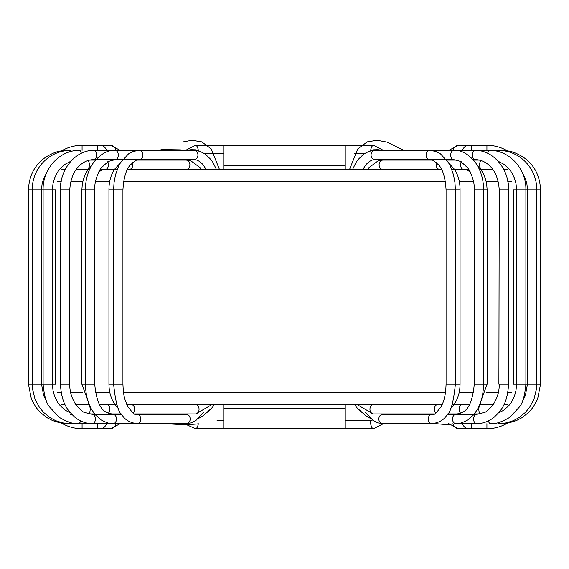 <?xml version="1.0" encoding="UTF-8"?>
<svg xmlns="http://www.w3.org/2000/svg" width="569" height="569" viewBox="0 0 569 569"><rect width="100%" height="100%" fill="white"/><g stroke="black" fill="none" stroke-linecap="round" stroke-linejoin="round"><path stroke-width="0.85" d="M486.922 150.38L486.922 145.315A40.484 40.484 0 0 1 507.42 150.892A40.484 40.484 0 0 0 486.922 145.315L458.586 145.315L448.699 150.38M383.428 150.38L373.563 145.315L345.227 145.315L345.227 165.558L223.773 165.558L223.773 145.315L195.437 145.315L185.572 150.38M116.076 150.38A8.094 6.11 -90 0 0 110.414 145.315L120.301 150.38M120.301 423.649L110.414 428.713L100.493 428.713L110.414 428.713A8.094 6.11 90 0 0 116.076 423.649M186.269 424.531L195.437 428.713L373.563 428.713L383.428 423.649M345.227 420.612L370.44 420.612L372.453 420.036M452.924 423.649A8.094 6.11 90 0 0 458.586 428.713L448.699 423.649M486.922 423.649L486.922 428.713A40.484 40.484 0 0 0 507.427 423.13A40.484 40.484 0 0 1 486.922 428.713L468.507 428.713L471.737 428.713L471.737 423.649M110.414 145.315L82.078 145.315A40.484 40.484 0 0 0 61.58 150.892A40.484 40.484 0 0 1 82.078 145.315L82.078 150.38M458.586 428.713L468.507 428.713L458.586 428.713M82.078 423.649L82.078 428.713A40.484 40.484 0 0 1 61.573 423.13A40.484 40.484 0 0 0 82.078 428.713L100.493 428.713A8.094 6.458 90 0 0 106.474 423.649M513.302 287.018L508.537 287.018L513.302 287.018M498.892 287.018L487.135 287.018L498.892 287.018M474.29 287.018L460.058 287.018L474.29 287.018M446.068 287.018L122.932 287.018L446.068 287.018M108.942 287.018L94.71 287.018L108.942 287.018M81.865 287.018L70.108 287.018L81.865 287.018M60.463 287.018L55.698 287.018L60.463 287.018M61.651 169.612L65.179 169.612M76.04 169.612L89.553 169.612M100.044 169.612L117.157 169.612M127.307 169.612L441.693 169.612M451.843 169.612L468.956 169.612M479.447 169.612L492.96 169.612M503.821 169.612L507.349 169.612M403.741 169.612L165.259 169.612M324.593 404.417L355.205 404.417M237.145 404.417L247.202 404.417M507.349 404.417L504.049 404.417M493.337 404.417L479.767 404.417M469.461 404.417L452.22 404.417M442.248 404.417L126.752 404.417M116.78 404.417L99.539 404.417M89.233 404.417L75.663 404.417M64.951 404.417L61.651 404.417M93.913 159.69A4.659 2.646 90 0 0 95.606 158.609A4.659 2.646 90 0 0 96.396 153.445A4.659 2.646 90 0 0 93.913 150.38L115.038 150.38A4.659 3.258 90 0 1 118.252 154.256A4.659 3.258 90 0 1 116.112 159.427A4.659 3.258 90 0 1 115.038 159.69L194.214 159.69A4.659 3.727 90 0 0 197.941 155.038A4.659 3.727 90 0 0 194.214 150.38L139.213 150.38A4.659 3.727 90 0 1 142.94 155.038A4.659 3.727 90 0 1 139.213 159.69L93.913 159.69C86.118 159.37 71.21 165.835 69.774 189.854L69.774 384.175C69.624 391.991 71.971 399.253 76.808 405.981C80.819 410.192 83.373 412.333 84.461 412.397L92.427 414.339A4.659 2.973 -90 0 1 94.525 415.697A4.659 2.973 -90 0 1 95.172 420.776A4.659 2.973 -90 0 1 92.427 423.649L78.415 423.649A4.659 2.354 -90 0 0 80.578 420.861M500.983 150.465A4.659 0.555 90 0 1 501.09 150.38L429.787 150.38A4.659 3.727 90 0 0 426.06 155.038A4.659 3.727 90 0 0 429.787 159.69L374.786 159.69A4.659 3.727 90 0 1 371.059 155.038A4.659 3.727 90 0 1 374.786 150.38L369.181 151.29L363.904 153.95L358.079 159.548L355.924 162.634L352.496 169.612M345.227 428.713L345.227 408.471L223.773 408.471L223.773 428.713M345.227 145.315L223.773 145.315M223.773 408.471L223.773 404.417M223.773 169.612L223.773 165.558M345.227 408.471L345.227 404.417M345.227 169.612L345.227 165.558M163.986 423.649L186.518 424.808L198.297 423.855M448.813 423.784L449.723 424.872L435.712 423.649M422.44 150.38L435.662 150.38M161.02 149.576L180.473 149.867M198.403 150.885A8.094 3.122 -90 0 0 195.437 145.315M370.597 150.885A8.094 3.122 -90 0 1 373.563 145.315M364.708 153.417L354.508 153.417M223.773 153.417L204.292 153.417M452.924 150.38A8.094 6.11 -90 0 1 458.586 145.315L468.507 145.315A8.094 6.458 -90 0 0 462.526 150.38M198.318 423.734A8.094 3.122 90 0 1 195.437 428.713M370.44 420.612A8.094 3.122 90 0 0 373.563 428.713M217.059 420.612L223.773 420.612M462.526 423.649A8.094 6.458 90 0 0 468.507 428.713M471.737 150.38L471.737 145.315L468.507 145.315M106.474 150.38A8.094 6.458 -90 0 0 100.493 145.315M97.263 150.38L97.263 145.315M97.263 423.649L97.263 428.713M57.327 181.539L61.21 181.539M71.566 181.539L82.782 181.539M95.514 181.539L109.725 181.539M123.587 181.539L445.413 181.539M459.275 181.539L473.486 181.539M486.218 181.539L497.434 181.539M507.79 181.539L511.673 181.539M511.609 392.489L507.825 392.489M497.327 392.489L486.139 392.489M473.564 392.489L459.183 392.489M445.491 392.489L123.509 392.489M109.817 392.489L95.436 392.489M82.861 392.489L71.673 392.489M61.175 392.489L57.391 392.489M67.96 423.649L60.008 422.845L52.668 420.583L47.199 417.774L40.385 412.468L35.947 407.326L31.423 399.21L28.45 384.175L43.109 384.175C44.147 395.661 46.295 403.25 49.553 406.942L59.254 417.347C67.583 422.184 73.97 424.282 78.415 423.649L67.96 423.649A4.659 0.96 -90 0 0 68.102 423.592M28.45 384.175L28.45 189.854L55.698 189.854L55.698 384.175L52.419 384.175L53.017 390.604L54.524 396.06L57.739 402.454L60.307 405.825L65.478 410.334L70.428 412.881M28.45 189.854C29.083 175.33 35.015 164.334 46.238 156.866C57.106 150.508 60.307 151.034 67.91 150.38A4.659 0.555 90 0 1 68.017 150.465M78.415 423.649L70.108 423.649A4.659 1.65 -90 0 0 71.068 422.788M70.108 423.649L62.633 422.881L55.549 420.633L49.773 417.497L43.507 412.312L39.282 407.155L35.001 399.054L32.461 388.698L32.213 189.854C32.113 168.161 49.311 150.472 70.57 150.38A4.659 1.273 90 0 1 71.353 151.361M81.26 153.296A4.659 1.992 90 0 0 79.411 150.38C59.631 150.01 42.54 169.021 43.109 189.854L43.109 384.175L52.419 384.175L52.419 189.854L52.974 183.801L54.588 178.019L57.554 172.158L60.478 168.36L65.136 164.256L70.819 161.262M69.752 384.175L69.774 189.854L60.463 189.854L60.463 384.175L69.752 384.175M203.631 412.07L195.956 420.448L191.298 422.81L186.219 423.649L112.961 423.649A4.659 3.556 -90 0 0 116.432 419.986A4.659 3.556 -90 0 0 114.44 414.765A4.659 3.556 -90 0 0 112.961 414.339L92.427 414.339M89.923 406.017L81.865 384.175L94.71 384.175C96.275 400.128 100.194 409.488 106.453 412.276L112.961 414.339L121.617 414.339M81.865 384.175L81.865 189.854L94.71 189.854L94.71 384.175M181.781 159.427A4.659 3.258 90 0 1 180.707 159.69L184.029 160.095M186.241 423.649A4.659 3.969 -90 0 0 190.181 419.197A4.659 3.969 -90 0 0 186.582 414.36A4.659 3.969 -90 0 0 186.219 414.339L188.474 413.933M118.388 408.521L115.166 404.858C111.14 399.189 109.063 392.297 108.942 384.175L113.615 384.175C115.493 402.297 118.366 412.646 122.235 415.206C125.031 419.837 129.888 422.653 136.816 423.649A4.659 3.969 -90 0 0 140.785 419.204A4.659 3.969 -90 0 0 137.179 414.36A4.659 3.969 -90 0 0 136.816 414.339L136.261 414.31C135.728 415.839 132.926 413.3 127.847 406.686L125.144 400.007C123.957 396.792 123.224 391.515 122.932 384.175L122.932 189.854C123.651 178.133 126.012 169.932 130.017 165.252C135.628 160.266 138.694 158.41 139.213 159.69M108.942 384.175L108.942 189.854L113.615 189.854L113.615 384.175L122.932 384.175M60.463 384.175C61.587 405.078 68.7 411.095 74.567 416.956C79.866 421.33 85.819 423.564 92.427 423.649L112.961 423.649C110.927 424.182 106.979 422.938 101.133 419.915L95.784 415.192C93.067 411.316 86.111 404.929 85.4 384.175L85.4 189.854C85.492 179.071 88.309 169.839 93.849 162.158C100.727 153.886 107.79 149.96 115.038 150.38L139.213 150.38L133.423 151.368L128.494 153.893L120.585 162.556L118.679 166.056L115.471 174.925L114.035 182.67L113.615 189.854L122.932 189.854M212.244 404.417L195.757 413.933A4.659 3.293 -90 0 0 199.05 409.275A4.659 3.293 -90 0 0 195.757 404.623L197.543 404.417M133.203 413.122A4.659 3.293 -90 0 0 134.49 407.902A4.659 3.293 -90 0 0 131.347 404.623L195.757 404.623M132.449 162.613A4.659 3.67 90 0 1 129.191 169.406L127.214 169.79M136.681 160.095L186.234 160.095A4.659 3.67 90 0 1 189.897 164.754A4.659 3.67 90 0 1 186.234 169.406L129.191 169.406M108.387 413.336A4.659 2.667 -90 0 0 109.661 408.094A4.659 2.667 -90 0 0 107.079 404.623L115.002 404.623M107.726 161.76A4.659 3.115 90 0 1 108.16 166.724A4.659 3.115 90 0 1 105.336 169.406L102.882 169.726L98.85 171.738M88.501 413.876A4.659 1.97 -90 0 0 90.165 408.919A4.659 1.97 -90 0 0 88.202 404.623L88.572 404.417M88.046 160.6A4.659 2.461 90 0 1 89.319 165.835A4.659 2.461 90 0 1 86.922 169.406L84.575 169.612M501.09 150.38C508.693 151.034 511.894 150.508 522.762 156.866C533.985 164.334 539.917 175.33 540.55 189.854L513.302 189.854L513.302 384.175L516.581 384.175L516.581 189.854L516.026 183.801L514.412 178.019L511.446 172.158L508.522 168.36L503.864 164.256L498.181 161.262M540.55 189.854L540.55 384.175L516.581 384.175L515.983 390.604L514.476 396.06L511.261 402.454L508.693 405.825L503.522 410.334L498.572 412.881M480.954 160.6A4.659 2.461 90 0 0 479.681 165.835A4.659 2.461 90 0 0 482.078 169.406L480.769 169.406M475.087 159.69C482.882 159.37 497.79 165.835 499.226 189.854L498.892 384.175L499.226 189.854L508.537 189.854C509.34 169.761 493.579 149.974 475.087 150.38A4.659 2.646 90 0 0 472.604 153.445A4.659 2.646 90 0 0 473.394 158.609A4.659 2.646 90 0 0 475.087 159.69L473.152 159.69M480.499 413.876A4.659 1.97 -90 0 1 478.835 408.919A4.659 1.97 -90 0 1 480.798 404.623L483.337 404.417M461.274 161.76A4.659 3.115 90 0 0 460.84 166.724A4.659 3.115 90 0 0 463.664 169.406L454.638 169.406M477.491 165.757L480.592 169.171L483.109 173.111L485.535 178.993L486.687 184.029L487.135 189.854L474.29 189.854C474.603 182.955 472.455 175.657 467.853 167.947L460.719 161.454L453.962 159.69L429.787 159.69C430.306 158.41 433.372 160.266 438.984 165.252C442.988 169.932 445.349 178.133 446.068 189.854L460.058 189.854C460.093 182.364 458.322 175.615 454.759 169.59L448.692 163.019M487.135 189.854L487.135 384.175L474.29 384.175L474.29 189.854M460.613 413.336A4.659 2.667 -90 0 1 459.339 408.094A4.659 2.667 -90 0 1 461.921 404.623L464.14 404.417M367.531 169.612L368.904 167.663L378.115 160.842L382.766 160.095A4.659 3.67 90 0 0 379.103 164.754A4.659 3.67 90 0 0 382.766 169.406L381.28 169.612M436.551 162.613A4.659 3.67 90 0 0 439.809 169.406L382.766 169.406M460.058 189.854L460.058 384.175L446.068 384.175L446.068 189.854M435.797 413.122A4.659 3.293 -90 0 1 434.51 407.902A4.659 3.293 -90 0 1 437.653 404.623L439.439 404.417M434.254 413.933L373.243 413.933A4.659 3.293 -90 0 1 369.95 409.275A4.659 3.293 -90 0 1 373.243 404.623L437.653 404.623M432.163 423.649A4.659 3.969 -90 0 1 428.215 419.197A4.659 3.969 -90 0 1 431.821 414.36A4.659 3.969 -90 0 1 432.184 414.339L432.739 414.31C433.272 415.839 436.074 413.3 441.153 406.686C443.287 402.276 445.612 397.617 446.068 384.175M374.786 150.38L429.787 150.38L435.577 151.368L440.506 153.893L448.415 162.556L450.321 166.056L453.529 174.925L454.965 182.67L455.385 189.854L455.385 384.175C453.507 402.297 450.634 412.646 446.765 415.206C443.969 419.837 439.112 422.653 432.184 423.649L382.781 423.649A4.659 3.969 -90 0 1 378.819 419.204A4.659 3.969 -90 0 1 382.418 414.36A4.659 3.969 -90 0 1 382.781 414.339L432.184 414.339L403.634 414.339L399.694 413.933M474.29 384.175C472.725 400.128 468.806 409.488 462.547 412.276L456.039 414.339A4.659 3.556 -90 0 0 454.56 414.765A4.659 3.556 -90 0 0 452.568 419.993A4.659 3.556 -90 0 0 456.046 423.649C458.073 424.182 462.021 422.938 467.867 419.915L473.216 415.192C475.933 411.316 482.889 404.929 483.6 384.175L483.6 189.854C483.508 179.071 480.691 169.839 475.151 162.158C468.273 153.886 461.21 149.96 453.962 150.38A4.659 3.258 90 0 0 450.748 154.256A4.659 3.258 90 0 0 452.888 159.427A4.659 3.258 90 0 0 453.962 159.69M394.865 423.649L391.707 423.649M499.248 384.175L499.226 384.175C499.376 391.991 497.029 399.253 492.192 405.981C488.181 410.192 485.627 412.333 484.539 412.397L476.573 414.339A4.659 2.973 -90 0 0 474.475 415.697A4.659 2.973 -90 0 0 473.828 420.776A4.659 2.973 -90 0 0 476.573 423.649C483.181 423.564 489.134 421.33 494.433 416.956C500.3 411.095 507.413 405.078 508.537 384.175L499.248 384.175M488.422 420.861A4.659 2.354 -90 0 0 490.585 423.649C495.03 424.282 501.417 422.184 509.746 417.347L519.447 406.942C522.705 403.25 524.853 395.661 525.891 384.175L525.891 189.854C526.46 169.021 509.369 150.01 489.589 150.38A4.659 1.992 90 0 0 487.74 153.296M497.932 422.788A4.659 1.65 -90 0 0 498.892 423.649L506.367 422.881L513.451 420.633L519.227 417.497L525.493 412.312L529.718 407.155L533.999 399.054L536.539 388.698L536.787 189.854C536.887 168.161 519.689 150.472 498.43 150.38A4.659 1.273 90 0 0 497.647 151.361M540.55 384.175L537.577 399.21L533.053 407.326L528.615 412.468L521.801 417.774L516.332 420.583L508.992 422.845L501.04 423.649A4.659 0.96 -90 0 1 500.898 423.592M200.117 151.39L195.828 149.832L190.771 149.697L186.959 150.38M219.513 169.612L211.248 148.943L201.732 141.859L191.945 140.287L182.052 142.094M152.193 160.095L152.627 159.69L152.193 160.095M198.325 418.571L203.631 415.398L212.23 407.56L214.605 404.417M159.036 414.339L164.036 413.933M71.751 414.339L70.108 414.339M46.779 172.542L43.635 178.552L42.106 183.837L41.523 189.854L41.523 384.175L43.628 395.562L46.644 401.415M164.135 160.095L159.299 159.69M160.373 414.339L164.918 413.933M167.158 160.095L162.677 159.69M165.366 414.339L169.306 413.933M93.913 150.38C75.421 149.974 59.66 169.761 60.463 189.854M173.63 160.095L169.64 159.69M174.135 414.339L177.272 413.933M115.038 159.69L108.281 161.454L101.147 167.947C96.545 175.657 94.397 182.955 94.71 189.854M186.219 414.339L136.816 414.339M206.319 169.612L202.713 164.235L199.456 161.376L196.689 160.067L194.228 159.69M216.505 169.612L213.076 162.634L210.921 159.548L205.096 153.95L199.819 151.29L194.214 150.38M195.757 413.933L134.746 413.933M129.561 404.417L131.347 404.623M120.308 163.019L114.241 169.59C110.678 175.615 108.907 182.364 108.942 189.854M201.469 169.612L200.096 167.663L190.885 160.842L186.234 160.095M187.72 169.612L186.234 169.406M181.696 404.623L183.908 404.417M121.346 413.933L110.052 413.933M104.86 404.417L107.079 404.623M91.509 165.757L88.408 169.171L85.891 173.111L83.465 178.993L82.313 184.029L81.865 189.854M176.184 169.612L174.171 169.406M170.757 404.623L173.296 404.417M94.724 413.933L88.743 413.933M85.663 404.417L88.202 404.623M89.98 160.095L95.492 160.095M167.876 169.612L165.458 169.406M163.275 404.623L166.027 404.417M163.075 169.612L160.366 169.406M159.476 404.623L162.336 404.417L159.476 404.623M161.937 169.612L159.043 169.406M88.195 169.455L86.794 169.612M108.814 169.406L106.353 169.612M207.657 412.248L212.166 407.639M361.343 412.248L356.834 407.639M460.186 169.406L462.647 169.612M480.428 404.417L480.798 404.623M480.805 169.455L482.206 169.612M407.063 169.612L409.957 169.406M409.524 404.623L406.664 404.417M405.925 169.612L408.634 169.406M405.725 404.623L402.973 404.417M401.124 169.612L403.542 169.406M479.02 160.095L473.508 160.095M482.078 169.406L484.425 169.612M474.276 413.933L480.257 413.933M398.243 404.623L395.704 404.417M392.816 169.612L394.829 169.406M457.234 160.095L446.765 160.095M463.664 169.406L466.118 169.726L470.15 171.738M487.135 384.175L479.077 406.017M447.654 413.933L458.948 413.933M453.998 404.623L461.921 404.623M387.304 404.623L385.092 404.417M432.319 160.095L382.766 160.095M439.809 169.406L441.786 169.79M460.058 384.175C459.937 392.297 457.86 399.189 453.834 404.858L450.612 408.521M373.243 413.933L356.756 404.417M373.243 404.623L371.457 404.417M362.681 169.612L366.287 164.235L369.544 161.376L372.311 160.067L374.772 159.69M382.781 414.339L380.526 413.933M382.781 423.649L377.702 422.81L373.044 420.448L365.369 412.07M384.971 160.095L388.293 159.69M394.865 414.339L391.728 413.933M395.37 160.095L399.36 159.69M508.537 384.175L508.537 189.854M456.039 423.649L476.573 423.649M447.383 414.339L476.573 414.339M401.842 160.095L406.323 159.69M408.627 414.339L404.082 413.933M404.865 160.095L409.701 159.69M522.221 172.542L525.365 178.552L526.894 183.837L527.477 189.854L527.477 384.175L525.372 395.562L522.356 401.415M409.964 414.339L404.964 413.933M370.675 418.571L365.369 415.398L356.77 407.56L354.395 404.417M368.883 151.39L373.172 149.832L378.229 149.697L382.041 150.38M349.487 169.612L357.752 148.943L367.268 141.859L377.055 140.287L386.948 142.094L403.841 150.38"/></g></svg>
